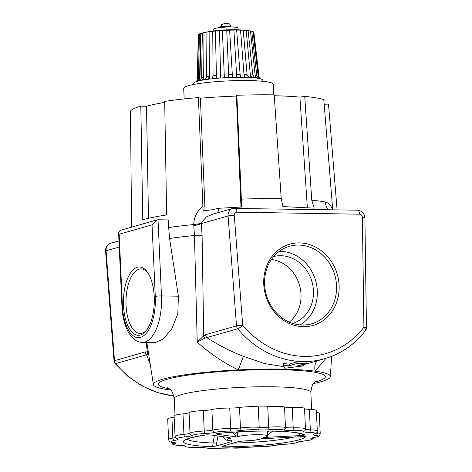<?xml version="1.0" encoding="UTF-8"?>
<svg xmlns="http://www.w3.org/2000/svg" width="472" height="472" viewBox="0 0 472 472"><rect width="100%" height="100%" fill="white"/><g stroke="black" fill="none" stroke-linecap="round" stroke-linejoin="round"><path stroke-width="0.71" d="M263.748 284.173A42.244 37.335 74.1 0 0 303.325 326.683A42.244 37.335 74.1 0 0 339.102 285.412A42.244 37.335 74.1 0 0 299.519 242.903A42.244 37.335 74.1 0 0 263.748 284.173M264.597 284.445A40.321 35.636 74.1 0 0 309.667 324.305A40.321 35.636 74.1 0 0 336.524 285.631A40.321 35.636 74.1 0 0 287.578 246.88A40.321 35.636 74.1 0 0 264.597 284.445M300.056 324.901A39.117 34.568 74.1 0 0 317.302 290.793A39.117 34.568 74.1 0 0 279.099 251.44M292.776 323.432A34.798 30.757 74.1 0 0 313.449 290.728A34.798 30.757 74.1 0 0 273.689 256.532M289.306 322.128A34.798 30.757 74.1 0 0 301.006 294.28A34.798 30.757 74.1 0 0 271.43 259.476M123.481 305.537A34.173 15.446 -89.1 0 0 146.196 330.736A34.173 15.446 -89.1 0 0 154.232 296.764A34.173 15.446 -89.1 0 0 147.17 271.819A34.173 15.446 -89.1 0 0 130.762 272.574A34.173 15.446 -89.1 0 0 123.481 305.537M147.789 272.704A32.255 14.579 -89.1 0 0 141.323 268.934A32.255 14.579 -89.1 0 0 126.053 305.319A32.255 14.579 -89.1 0 0 140.261 333.427A32.255 14.579 -89.1 0 0 146.845 329.875M232.814 208.429L213.167 214.034L206.305 216.978L201.284 223.167L202.093 235.416L203.703 335.834L205.668 334.683L236.525 325.881L228.082 215.969A7.682 6.791 -105.9 0 1 228.07 215.704A7.682 6.791 -105.9 0 1 232.814 208.429L357.493 210.182A4.608 2.083 -89.1 0 1 359.493 214.2L236.855 212.176A3.074 2.714 74.1 0 0 234.254 215.179A3.074 2.714 74.1 0 0 234.26 215.285L242.697 325.196A91.031 80.446 74.1 0 0 363.912 327.196L362.372 217.397A3.074 2.714 74.1 0 0 362.366 217.291A3.074 2.714 74.1 0 0 359.493 214.2M357.493 210.182C361.877 210.707 364.343 213.208 364.897 217.675L366.443 327.721A4.608 0.631 179.2 0 0 363.912 327.196A4.608 1.805 -142.5 0 1 365.493 330.589C354.673 344.531 341.091 353.894 324.742 358.69A95.639 84.523 -105.9 0 1 237.693 328.777L206.836 337.58C217.852 344.855 230 351.085 243.292 356.272L264.414 363.517L284.079 366.726M303.284 364.708L306.965 363.764M303.343 365.936L297.555 365.841L306.192 363.375L306.121 361.747A95.639 84.523 -105.9 0 1 297.897 361.611L289.259 364.071A95.639 84.523 -105.9 0 1 283.442 363.446L283.542 365.611L284.799 368.243L303.343 365.936L303.266 364.213M337.085 209.845L328.5 104.1L324.17 104.253M131.352 227.209L131.34 225.982A103.403 12.526 -2.6 0 1 131.576 225.114L130.455 111.162A99.403 12.036 -2.6 0 1 140.821 106.17L142.768 219.722A103.403 12.526 -2.6 0 1 166.651 214.949L164.687 101.397A99.403 12.036 -2.6 0 1 198.417 97.574L202.895 206.5C197.025 211.096 193.968 217.114 193.727 224.548L194.446 235.498L197.231 342.088L203.703 335.834A4.608 3.782 -133.9 0 0 204.889 338.153L197.231 342.088C209.161 353.021 222.825 362.289 238.224 369.906A88.571 10.726 -2.6 0 1 315.143 371.169A88.571 10.726 -2.6 0 1 330.347 376.597A88.571 10.726 -2.6 0 1 313.603 383.547M158.02 219.763L168.598 219.934L168.681 227.551L169.572 238.472L178.387 296.215L177.826 313.638L171.855 328.742L163.336 338.979L155.158 342.56L142.29 342.347A41.135 18.591 90.9 0 0 161.477 295.938L158.02 219.763L156.893 219.922L152.043 224.855L119.168 234.236L122.419 305.838A36.527 16.508 -89.1 0 0 140.503 337.374A36.527 16.508 -89.1 0 0 155.294 296.463L152.043 224.855M217.798 212.713A15.364 2.23 86.4 0 0 218.554 208.288L241.693 207.037L236.873 95.285A99.403 12.036 -2.6 0 1 274.208 94.872L281.229 198.694L282.917 206.583L314.228 208.152L311.774 200.222L304.729 96.4A99.403 12.036 -2.6 0 1 323.792 99.639L332.736 209.869C330.86 205.344 328.394 202.73 325.344 202.016A15.364 13.535 100.5 0 0 327.981 209.698M170.705 390.037A88.571 10.726 -2.6 0 1 168.593 389.766A88.571 10.726 -2.6 0 1 153.4 384.627A88.571 10.726 -2.6 0 1 238.224 369.906A15.364 0.578 112 0 0 243.292 356.272M325.969 358.331L315.143 371.169A15.364 11.894 56.4 0 1 316.789 360.962M164.704 102.442A93.025 11.269 177.4 0 0 146.509 106.265L140.821 106.17M236.873 95.285L236.401 96.076A93.025 11.269 177.4 0 0 200.405 98.217L198.417 97.574M304.729 96.4L299.903 97.12A93.025 11.269 177.4 0 0 274.267 95.745M150.196 364.083L146.532 354.785A4.608 4.071 -105.9 0 1 145.358 351.888L147.411 351.894L146.066 342.412M218.554 208.288L211.869 209.816L202.936 210.777L202.895 206.5M234.26 215.285A4.608 0.484 175.6 0 0 228.082 215.969L201.337 223.604A15.364 2.614 -6.4 0 1 193.809 225.651M205.668 334.683A4.608 4.071 -105.9 0 0 206.836 337.58L204.889 338.153M202.093 235.416L194.446 235.498A103.451 12.532 -2.6 0 0 169.572 238.472M148.704 354.537L147.966 354.389A4.608 4.047 -71.7 0 1 147.411 351.894L148.403 352.59M147.966 354.389L115.675 363.587A4.608 0.968 140.1 0 1 115.068 363.558L127.599 376.078L141.93 385.884L157.548 392.615L173.879 396.014M237.693 328.777A4.608 0.968 -39.9 0 0 242.697 325.196A4.608 0.484 175.6 0 0 236.525 325.881A4.608 4.071 -105.9 0 0 237.693 328.777M156.893 219.922L120.012 230.442L118.578 232.43L119.168 234.236M307.349 207.656L299.903 97.12M205.049 210.547L200.405 98.217M240.985 207.066L236.401 96.076M148.491 218.282L146.509 106.265M306.192 363.375L297.974 363.239L297.897 361.611M297.974 363.239L289.33 365.706L289.259 364.071M289.33 365.706L283.542 365.611M273.807 94.866L273.329 84.287A44.864 5.434 177.4 0 0 248.697 80.565A44.864 5.434 177.4 0 0 183.697 88.358L184.174 98.937M183.012 413.879L183.944 434.352A14.402 1.746 -2.6 0 0 175.047 436.376L174.115 415.897A14.402 1.746 -2.6 0 1 183.012 413.879A9.989 1.209 177.4 0 0 189.071 412.664A14.402 1.746 -2.6 0 1 203.32 410.54A9.989 1.209 177.4 0 0 211.887 409.566A14.402 1.746 -2.6 0 1 229.746 408.056A9.989 1.209 177.4 0 0 239.51 407.472A14.402 1.746 -2.6 0 1 254.555 406.646A14.402 1.746 -2.6 0 1 258.261 406.805A9.989 1.209 177.4 0 0 267.742 406.699A14.402 1.746 -2.6 0 1 277.707 406.392A14.402 1.746 -2.6 0 1 284.527 406.976A9.989 1.209 177.4 0 0 292.28 407.365A14.402 1.746 -2.6 0 1 296.64 407.336A14.402 1.746 -2.6 0 1 304.546 408.534A14.402 1.746 -2.6 0 1 304.546 408.546L305.472 429.001M216.542 433.615C238.384 431.384 259.393 430.617 279.577 431.319C298.068 431.939 304.275 434.8 302.546 434.405L304.835 435.072L300.157 435.609L263.647 437.438A15.364 1.858 177.4 0 0 267.659 435.992A15.364 1.858 177.4 0 0 259.222 434.718A15.364 1.858 177.4 0 0 237.251 437.007L216.884 434.234L216.377 433.62M236.519 431.957L237.64 433.272L237.251 437.007M223.575 445.857L222.513 446.807L222.542 446.152L238.153 441.698L242.177 441.125M267.488 432.163L269.087 431.066M235.882 436.901L234.979 434.854A2.401 1.788 127.3 0 1 237.145 432.452A22.715 2.749 -2.6 0 1 238.171 432.37L237.64 433.272M242.177 441.131L242.567 441.09A17.311 2.094 177.4 0 0 261.057 438.789L261.447 438.736M261.057 438.789L305.514 436.494A61.106 7.399 -2.6 0 1 222.513 446.807L222.542 446.152M305.154 436.482L305.514 436.494M222.719 436.541L223.84 437.78C226.041 439.833 223.386 439.762 231.658 440.948L231.734 441.591L216.117 446.046L211.804 446.63C212.583 446.223 213.002 445.019 213.061 443.013L214.382 435.479M211.804 446.63A61.106 7.399 -2.6 0 1 206.217 434.859L210.866 434.983L229.864 437.65L230.619 438.287L229.805 437.644M230.649 437.916L230.619 438.287A17.311 2.094 177.4 0 0 231.864 440.913M231.734 441.591L231.333 440.411M217.964 435.981L216.117 446.046M217.108 433.556L216.884 434.234M234.979 434.854L232.56 432.21M300.157 435.609L298.864 432.8M272.727 431.119L267.73 435.025M235.404 435.567A2.401 0.525 164.6 0 1 237.404 434.771M187.307 439.143A57.531 6.968 177.4 0 0 213.061 443.013L216.512 443.031M171.914 417.561L172.84 438.04A14.402 1.746 -2.6 0 0 168.616 439.473L167.684 418.994A14.402 1.746 -2.6 0 1 171.914 417.561A9.989 1.209 177.4 0 0 174.168 417.041M304.546 408.569A9.989 1.209 177.4 0 0 309.39 409.366A14.402 1.746 -2.6 0 1 316.37 410.546L317.302 431.019A14.402 1.746 -2.6 0 0 310.316 429.844A2.307 1.186 91.6 0 1 309.237 432.423A12.29 1.487 -2.6 0 1 303.278 431.408A12.101 1.463 177.4 0 0 292.97 430.417A12.29 1.487 -2.6 0 1 289.253 430.44A12.29 1.487 -2.6 0 1 283.436 429.939A12.101 1.463 177.4 0 0 269.335 429.709A12.29 1.487 -2.6 0 1 260.827 429.974A12.29 1.487 -2.6 0 1 257.665 429.839A12.101 1.463 177.4 0 0 241.918 430.399A12.29 1.487 -2.6 0 1 229.893 431.113A12.101 1.463 177.4 0 0 214.896 432.387A12.29 1.487 -2.6 0 1 204.352 433.579A12.101 1.463 177.4 0 0 192.387 435.367A12.29 1.487 -2.6 0 1 184.924 436.86A12.101 1.463 177.4 0 0 177.814 438.889A12.29 1.487 -2.6 0 1 174.569 440.447A12.101 1.463 177.4 0 0 173.395 442.411A12.29 1.487 -2.6 0 1 174.864 443.804A12.101 1.463 177.4 0 0 179.808 445.403A12.29 1.487 -2.6 0 1 185.767 446.418A12.101 1.463 177.4 0 0 192.411 447.432A12.101 1.463 177.4 0 0 196.069 447.409A2.307 0.348 88.5 0 1 196.028 447.426A2.307 0.348 88.5 0 1 195.986 447.409M316.452 412.404A9.989 1.209 177.4 0 0 316.464 412.404A14.402 1.746 -2.6 0 1 319.29 413.307L320.222 433.786A14.402 1.746 -2.6 0 0 317.396 432.883A2.307 1.847 96.8 0 1 315.65 435.414A12.29 1.487 -2.6 0 1 314.175 434.022A12.101 1.463 177.4 0 0 309.237 432.423M232.944 77.396L232.324 74.594L229.622 30.143M224.365 77.762L222.389 30.491L226.731 30.267A27.818 3.369 177.4 0 1 229.646 30.167L233.9 30.084L236.584 74.511C236.761 76.452 237.133 77.384 237.711 77.302M216.5 78.34L215.391 31.04L219.515 30.686L220.56 75.201C220.56 77.148 220.324 78.104 219.846 78.069M209.438 79.084L209.12 31.76L212.754 31.311L213.055 75.898L212.247 78.582M203.662 79.915L204.01 32.615L206.948 32.025L206.577 76.777L205.456 79.444M199.567 80.712L200.405 33.541L202.358 33.081M197.449 81.054L198.553 34.474L199.432 34.244M259.818 78.629L258.857 76.653L253.659 31.984A27.818 3.369 177.4 0 0 253.116 31.659L258.16 76.24L259.081 78.187M258.485 78.364L256.798 75.797L251.759 31.217A27.818 3.369 177.4 0 0 250.484 30.957L255.163 75.39L256.567 77.88M254.691 77.868L252.78 75.054L248.107 30.621L247.576 30.574L250.484 30.957M248.773 77.461L247.092 74.611L243.204 30.155L246.195 30.438L250.343 74.889L251.729 77.438M241.635 77.29C240.862 77.379 240.354 76.446 240.124 74.499L236.661 30.078L240.537 30.137A27.818 3.369 177.4 0 1 242.956 30.232L243.204 30.155M233.9 30.084A27.818 3.369 177.4 0 1 236.661 30.078L236.49 30.013M247.464 30.544A134.815 134.815 0 0 0 238.1 29.795A20.296 2.46 177.4 0 0 235.192 29.706A20.296 2.46 177.4 0 0 213.84 30.898A134.815 134.815 0 0 0 203.361 32.751A27.818 3.369 177.4 0 0 202.364 32.981L201.573 77.697L200.382 80.34M198.553 34.474A27.818 3.369 177.4 0 0 198.334 34.839L197.213 79.762L196.387 81.774M200.405 33.541A27.818 3.369 177.4 0 0 199.438 33.919L198.376 78.812L197.526 80.966M204.01 32.615A27.818 3.369 177.4 0 0 203.361 32.751M206.948 32.025L206.901 32.09A27.818 3.369 177.4 0 1 209.12 31.76M213.019 31.211L212.754 31.311A27.818 3.369 177.4 0 1 215.391 31.04M219.574 30.639L219.515 30.686A27.818 3.369 177.4 0 1 222.389 30.491M240.537 30.137L244 74.564L245.104 77.16M253.906 32.497L259.163 77.679M262.886 81.296L262.833 80.181A34.568 4.189 177.4 0 0 243.859 77.314A34.568 4.189 177.4 0 0 193.768 83.32L193.821 84.429M226.731 30.267L228.796 77.544M248.107 30.621A27.818 3.369 177.4 0 0 246.195 30.438M196.653 81.491L197.485 79.367M198.134 81.06L199.609 78.328M202.04 80.205L203.68 77.296M208.034 79.266L209.42 76.352M215.22 78.458C215.993 78.476 216.4 77.502 216.436 75.55M223.934 77.791L224.247 74.948M251.782 31.453L253.116 31.659M244.219 77.32L244 74.564M250.591 77.555L250.343 74.889M255.435 77.945L255.175 75.461M258.396 78.311L258.16 76.24M228.708 77.544L228.59 74.724M236.749 77.308L236.584 74.511M238.112 29.795L238.03 28.019A12.154 1.475 177.4 0 0 231.357 27.01A12.154 1.475 177.4 0 0 213.745 29.122L213.828 30.898M224.277 27.181A5.298 0.643 -2.6 0 1 227.368 27.04M223.964 23.771L226.885 23.6C228.548 24.461 229.032 21.936 231.109 26.674A5.298 0.643 177.4 0 0 228.2 26.237A5.298 0.643 177.4 0 0 221.669 26.703A5.298 0.643 177.4 0 0 220.701 26.981A5.298 0.643 177.4 0 0 220.518 27.158C220.99 25.276 221.421 24.391 221.81 24.509L220.701 26.981M221.669 26.703C221.799 24.821 222.719 23.836 224.424 23.742M223.114 24.043L221.816 24.509M119.245 247.021L106.064 250.779A4.608 0.484 175.6 0 0 105.569 251.039L105.557 250.791C105.58 247.027 107.327 244.514 110.79 243.239A7.682 6.791 74.1 0 0 106.047 250.514A7.682 6.791 74.1 0 0 106.064 250.779L114.501 360.691L145.358 351.888M236.855 212.176A4.608 2.083 -89.1 0 0 234.855 208.164M364.909 217.928A4.608 0.631 179.2 0 0 362.372 217.397M175.006 415.242L174.257 398.675A68.369 8.278 -2.6 0 1 273.317 386.792A68.369 8.278 -2.6 0 1 310.853 392.468C311.603 386.615 312.783 383.335 314.393 382.621L316.447 380.945M169.289 388.733A83.597 10.124 -2.6 0 1 181.348 376.196A83.597 10.124 -2.6 0 1 279.483 369.735A83.597 10.124 -2.6 0 1 314.895 382.119M168.681 227.551A103.858 12.579 -2.6 0 1 193.727 224.548A15.364 2.384 -2.1 0 0 201.284 223.167M241.168 199.137A103.073 12.484 -2.6 0 1 281.229 198.694M311.774 200.222A103.073 12.484 -2.6 0 1 325.344 202.016M105.569 251.039L114.012 360.95A4.608 0.484 175.6 0 1 114.501 360.691A4.608 4.071 -105.9 0 0 115.675 363.587A95.639 84.523 74.1 0 0 173.861 395.943M178.387 296.215L161.477 295.938A4.608 0.56 -2.6 0 0 155.294 296.463M122.419 305.838A4.608 0.56 177.4 0 0 121.929 306.116L118.578 232.43M196.069 447.409A12.29 1.487 -2.6 0 1 205.609 447.887A12.101 1.463 177.4 0 0 211.338 448.382A12.101 1.463 177.4 0 0 219.71 448.123A12.29 1.487 -2.6 0 1 231.38 447.993A12.101 1.463 177.4 0 0 234.49 448.123A12.101 1.463 177.4 0 0 247.127 447.426A2.307 1.351 82.3 0 0 247.334 447.426A2.307 1.351 82.3 0 0 247.523 447.379M239.51 407.472L240.443 427.951A14.402 1.746 -2.6 0 1 255.488 427.125A14.402 1.746 -2.6 0 1 259.193 427.284A9.989 1.209 177.4 0 0 261.759 427.39A9.989 1.209 177.4 0 0 268.668 427.178A14.402 1.746 -2.6 0 1 278.639 426.865A14.402 1.746 -2.6 0 1 285.46 427.455A9.989 1.209 177.4 0 0 290.186 427.862A9.989 1.209 177.4 0 0 293.206 427.844A2.307 0.348 88.5 0 1 292.97 430.417M267.742 406.699L268.668 427.178A2.307 0.543 85.7 0 0 269.335 429.709M292.28 407.365L293.206 427.844A14.402 1.746 -2.6 0 1 297.567 427.815A14.402 1.746 -2.6 0 1 305.478 429.013A14.402 1.746 -2.6 0 1 305.478 429.024A2.307 2.289 -179.5 0 1 303.278 431.408M284.527 406.976L285.46 427.455A2.307 2.118 104 0 1 283.436 429.939M258.261 406.805L259.193 427.284A2.307 1.628 94.4 0 1 257.665 429.839M233.227 443.108A57.531 6.968 177.4 0 0 295.248 436.736M216.247 433.615A61.106 7.399 -2.6 0 1 304.835 435.072M247.127 447.426A12.29 1.487 -2.6 0 1 259.146 446.713A12.101 1.463 177.4 0 0 274.149 445.444A12.29 1.487 -2.6 0 1 284.693 444.246A12.101 1.463 177.4 0 0 296.658 442.459A12.29 1.487 -2.6 0 1 304.115 440.972A12.101 1.463 177.4 0 0 311.231 438.942A12.29 1.487 -2.6 0 1 314.47 437.379A12.101 1.463 177.4 0 0 315.65 435.414M223.84 437.78A20.632 2.502 -2.6 0 1 224.613 436.913M171.537 442.234A14.402 1.746 -2.6 0 1 171.542 442.175L172.61 444.193C174.085 444.653 171.507 444.866 179.637 445.426A2.307 1.186 91.6 0 1 179.466 445.397M174.569 440.447A2.307 1.605 -99.4 0 1 172.84 438.04A9.989 1.209 177.4 0 0 175.33 437.426M189.071 412.664L190.004 433.143A14.402 1.746 -2.6 0 1 204.252 431.019A9.989 1.209 177.4 0 0 212.819 430.045A14.402 1.746 -2.6 0 1 230.678 428.535A9.989 1.209 177.4 0 0 240.443 427.951A2.307 1.351 82.3 0 0 241.918 430.399M203.32 410.54L204.352 433.579M184.924 436.86A2.307 0.861 -95.4 0 1 183.944 434.352A9.989 1.209 177.4 0 0 190.004 433.143A2.307 2.26 -130.7 0 0 192.387 435.367M211.887 409.566L212.819 430.045A2.307 1.953 76.1 0 0 214.896 432.387M229.746 408.056L230.678 428.535A2.307 0.891 90.3 0 1 229.893 431.113M309.39 409.366L310.316 429.844A9.989 1.209 177.4 0 1 305.478 429.042M316.464 412.404L317.396 432.883A9.989 1.209 177.4 0 1 316.688 432.783M177.814 438.889A2.307 2.224 113.8 0 1 176.776 438.712L175.047 436.376M173.395 442.411A2.307 1.847 96.8 0 1 173.017 442.417L174.168 442.524M174.864 443.804A2.307 2.106 -108.6 0 1 172.84 442.394M179.808 445.403A2.307 1.186 91.6 0 1 179.637 445.426L184.127 445.745M317.302 431.019C317.208 432.564 316.376 433.532 314.806 433.921A2.307 2.106 -108.6 0 1 314.175 434.022M205.609 447.887A2.307 2.118 104 0 1 204.948 447.839L186.599 447.013L183.992 445.798M320.222 433.786C319.32 436.6 320.11 435.939 314.747 437.367A2.307 1.605 -99.4 0 1 314.47 437.379M313.089 437.697A2.307 2.224 113.8 0 1 311.231 438.942M231.38 447.993A2.307 1.628 94.4 0 1 231.097 448.005L211.196 448.4L204.948 447.839M313.727 437.556L312.889 438.936L310.824 439.928L304.233 440.978A2.307 0.861 -95.4 0 1 304.115 440.972M297.909 442.04A2.307 2.26 -130.7 0 1 296.658 442.459M304.233 440.978L298.056 441.922C296.15 443.208 291.69 443.987 284.687 444.264L284.693 444.246M274.149 445.444A2.307 1.953 76.1 0 0 274.598 445.397L267.193 446.423L231.097 448.005M247.092 74.611A30.975 3.752 177.4 0 0 243.994 74.493M252.78 75.054A30.975 3.752 177.4 0 0 250.337 74.818M256.792 75.726A30.975 3.752 177.4 0 0 255.163 75.39M258.851 76.582A30.975 3.752 177.4 0 0 258.154 76.169M240.118 74.434A30.975 3.752 177.4 0 0 236.578 74.44M232.324 74.523A30.975 3.752 177.4 0 0 228.584 74.659M224.241 74.877A30.975 3.752 177.4 0 0 220.56 75.131M216.43 75.479A30.975 3.752 177.4 0 0 213.055 75.827M209.42 76.281A30.975 3.752 177.4 0 0 206.577 76.706M203.68 77.225A30.975 3.752 177.4 0 0 201.573 77.697M199.615 78.258A30.975 3.752 177.4 0 0 198.376 78.741M197.491 79.296A30.975 3.752 177.4 0 0 197.213 79.762M311.626 409.472L310.853 392.468M174.257 398.675C172.976 392.911 171.507 389.748 169.837 389.188L167.654 387.707M324.742 358.69L306.918 363.776M153.4 384.627L146.816 342.424M330.347 376.597L331.645 356.36M118.968 240.909L110.79 243.239M365.493 330.589A4.608 4.608 0 0 0 366.443 327.721M114.012 360.95A4.608 4.608 0 0 0 115.068 363.558M121.929 306.116C122.449 316.824 124.702 325.704 128.697 332.754C133.682 340.695 138.573 342.347 142.29 342.347M304.546 408.534L305.478 429.148M267.435 431.054L267.659 435.992M262.019 438.653L254.921 440.169L242.254 441.125M186.328 439.686C187.49 438.458 194.21 436.854 206.494 434.865M231.658 440.948L232.035 441.031M168.616 439.473C168.97 441.473 170.439 442.453 173.017 442.417M314.747 437.367L312.44 437.798M284.687 444.264L274.598 445.397M255.629 65.466L256.88 76.21M201.007 33.689L199.904 80.635M220.53 27.488L220.518 27.158M231.121 27.01L231.109 26.674"/></g></svg>

